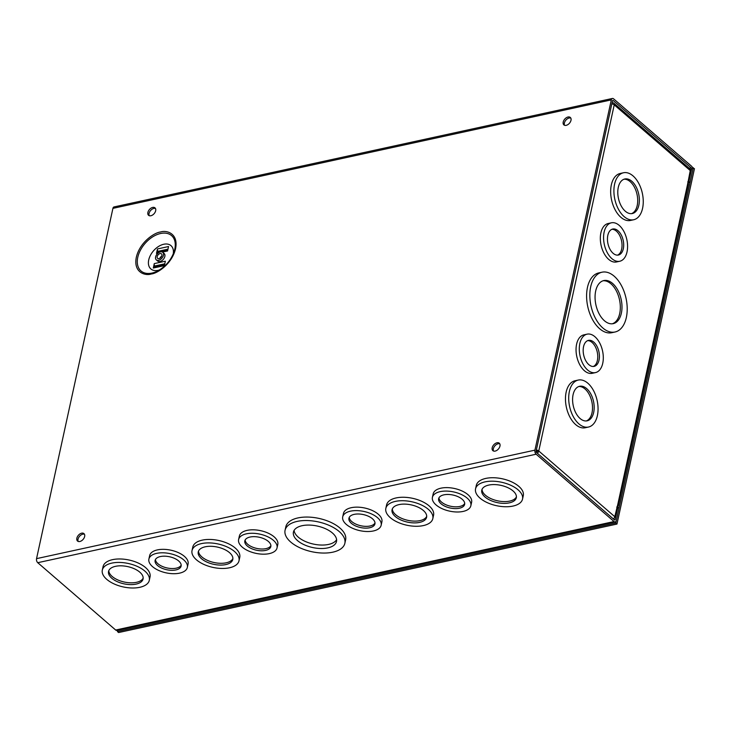 <?xml version="1.0" encoding="UTF-8"?>
<svg xmlns="http://www.w3.org/2000/svg" width="731" height="731" viewBox="0 0 731 731"><rect width="100%" height="100%" fill="white"/><g stroke="black" fill="none" stroke-linecap="round" stroke-linejoin="round"><path stroke-width="1.1" d="M614.177 276.19A30.592 17.928 -102.3 0 1 627.207 308.226A30.592 17.928 -102.3 0 1 615.036 332.002A30.592 17.928 -102.3 0 1 602.874 328.018A30.592 17.928 -102.3 0 1 589.844 295.982A30.592 17.928 -102.3 0 1 602.015 272.206A30.592 17.928 -102.3 0 1 614.177 276.19M615.036 332.002L611.792 332.706A30.592 17.928 -102.3 0 1 599.639 328.722A30.592 17.928 -102.3 0 1 586.6 296.685A30.592 17.928 -102.3 0 1 598.78 272.91L602.015 272.206M594.924 336.726A19.673 11.522 -102.3 0 1 603.303 357.313A19.673 11.522 -102.3 0 1 595.482 372.6A19.673 11.522 -102.3 0 1 587.66 370.041A19.673 11.522 -102.3 0 1 579.29 349.445A19.673 11.522 -102.3 0 1 587.112 334.158A19.673 11.522 -102.3 0 1 594.924 336.726M595.482 372.6L592.238 373.303A19.673 11.522 -102.3 0 1 584.425 370.745A19.673 11.522 -102.3 0 1 576.046 350.149A19.673 11.522 -102.3 0 1 583.877 334.862L587.112 334.158M587.815 383.19A24.041 14.09 -102.3 0 1 598.059 408.364A24.041 14.09 -102.3 0 1 588.492 427.041A24.041 14.09 -102.3 0 1 578.943 423.916A24.041 14.09 -102.3 0 1 568.7 398.742A24.041 14.09 -102.3 0 1 578.267 380.065A24.041 14.09 -102.3 0 1 587.815 383.19M588.492 427.041L585.257 427.745A24.041 14.09 -102.3 0 1 575.699 424.62A24.041 14.09 -102.3 0 1 565.465 399.446A24.041 14.09 -102.3 0 1 575.032 380.769L578.267 380.065M619.203 225.376A19.673 11.522 -102.3 0 1 627.582 245.972A19.673 11.522 -102.3 0 1 619.76 261.25A19.673 11.522 -102.3 0 1 611.938 258.692A19.673 11.522 -102.3 0 1 603.568 238.096A19.673 11.522 -102.3 0 1 611.39 222.809A19.673 11.522 -102.3 0 1 619.203 225.376M619.76 261.25L616.516 261.954A19.673 11.522 -102.3 0 1 608.704 259.395A19.673 11.522 -102.3 0 1 600.325 238.799A19.673 11.522 -102.3 0 1 608.146 223.522L611.39 222.809M633.019 175.897A24.041 14.09 -102.3 0 1 643.253 201.071A24.041 14.09 -102.3 0 1 633.695 219.748A24.041 14.09 -102.3 0 1 624.137 216.614A24.041 14.09 -102.3 0 1 613.903 191.449A24.041 14.09 -102.3 0 1 623.47 172.763A24.041 14.09 -102.3 0 1 633.019 175.897M633.695 219.748L630.451 220.451A24.041 14.09 -102.3 0 1 620.902 217.317A24.041 14.09 -102.3 0 1 610.659 192.152A24.041 14.09 -102.3 0 1 620.226 173.475L623.47 172.763M612.596 283.436A22.049 12.92 77.7 0 0 603.833 280.558A22.049 12.92 77.7 0 0 595.061 297.691A22.049 12.92 77.7 0 0 604.455 320.772A22.049 12.92 77.7 0 0 613.218 323.65A22.049 12.92 77.7 0 0 621.99 306.517A22.049 12.92 77.7 0 0 612.596 283.436M612.368 323.778A22.049 12.92 77.7 0 0 620.308 306.17A22.049 12.92 77.7 0 0 610.933 283.792A22.049 12.92 77.7 0 0 603.011 280.786M593.755 342.108A13.304 7.794 77.7 0 0 588.464 340.381A13.304 7.794 77.7 0 0 583.174 350.716A13.304 7.794 77.7 0 0 588.839 364.65A13.304 7.794 77.7 0 0 594.129 366.377A13.304 7.794 77.7 0 0 599.42 356.043A13.304 7.794 77.7 0 0 593.755 342.108M593.28 366.487A13.304 7.794 77.7 0 0 597.739 355.695A13.304 7.794 77.7 0 0 592.092 342.474A13.304 7.794 77.7 0 0 587.651 340.637M586.646 388.581A17.672 10.353 77.7 0 0 579.619 386.279A17.672 10.353 77.7 0 0 572.592 400.012A17.672 10.353 77.7 0 0 580.112 418.525A17.672 10.353 77.7 0 0 587.139 420.828A17.672 10.353 77.7 0 0 594.175 407.094A17.672 10.353 77.7 0 0 586.646 388.581M586.299 420.946A17.672 10.353 77.7 0 0 592.494 406.747A17.672 10.353 77.7 0 0 584.983 388.947A17.672 10.353 77.7 0 0 578.806 386.525M618.033 230.768A13.304 7.794 77.7 0 0 612.742 229.031A13.304 7.794 77.7 0 0 607.452 239.366A13.304 7.794 77.7 0 0 613.117 253.301A13.304 7.794 77.7 0 0 618.408 255.037A13.304 7.794 77.7 0 0 623.698 244.693A13.304 7.794 77.7 0 0 618.033 230.768M617.558 255.137A13.304 7.794 77.7 0 0 622.017 244.355A13.304 7.794 77.7 0 0 616.37 231.124A13.304 7.794 77.7 0 0 611.929 229.287M631.84 181.288A17.672 10.353 77.7 0 0 624.822 178.985A17.672 10.353 77.7 0 0 617.786 192.719A17.672 10.353 77.7 0 0 625.316 211.222A17.672 10.353 77.7 0 0 632.342 213.525A17.672 10.353 77.7 0 0 639.369 199.791A17.672 10.353 77.7 0 0 631.84 181.288M631.493 213.653A17.672 10.353 77.7 0 0 637.688 199.453A17.672 10.353 77.7 0 0 630.177 181.644A17.672 10.353 77.7 0 0 624 179.223M616.955 506.702L617.11 506.665A3.006 1.499 -167.7 0 0 618.298 505.797A3.006 1.499 -167.7 0 0 617.741 504.637L614.78 516.68A3.006 1.919 130.8 0 1 613.364 518.946M536.353 449.985A3.006 1.499 12.3 0 1 538.765 451L537.184 451.347A1.014 0.649 130.8 0 1 536.335 452.334M537.184 451.347A1.014 0.503 -167.7 0 0 536.134 450.981M612.021 102.925L612.404 102.843A3.006 1.919 130.8 0 1 613.821 103.117L689.836 168.797A3.006 1.919 130.8 0 1 690.247 170.551L687.853 183.088A3.006 1.499 12.3 0 1 688.41 184.249L618.298 505.797M614.78 516.68L538.765 451A3.006 1.919 130.8 0 1 537.349 453.257M613.821 103.117A3.006 1.919 130.8 0 1 614.232 104.871A3.006 1.499 -167.7 0 0 611.82 103.857M155.475 208.481A4.916 3.134 -49.2 0 0 153.848 208.426A4.916 3.134 -49.2 0 0 149.901 211.433A4.916 3.134 -49.2 0 0 149.243 215.691M150.869 215.746A4.916 3.134 -49.2 0 0 155.118 212.228A4.916 3.134 -49.2 0 0 154.99 207.869A4.916 3.134 -49.2 0 0 152.688 207.421A4.916 3.134 -49.2 0 0 148.439 210.939A4.916 3.134 -49.2 0 0 148.567 215.298A4.916 3.134 -49.2 0 0 150.869 215.746M84.449 534.233A4.916 3.134 -49.2 0 0 82.822 534.178A4.916 3.134 -49.2 0 0 78.875 537.184A4.916 3.134 -49.2 0 0 78.217 541.443M79.843 541.497A4.916 3.134 -49.2 0 0 84.092 537.979A4.916 3.134 -49.2 0 0 83.964 533.621A4.916 3.134 -49.2 0 0 81.662 533.173A4.916 3.134 -49.2 0 0 77.422 536.691A4.916 3.134 -49.2 0 0 77.541 541.05A4.916 3.134 -49.2 0 0 79.843 541.497M499.766 443.827A4.916 3.134 -49.2 0 0 498.14 443.772A4.916 3.134 -49.2 0 0 494.193 446.778A4.916 3.134 -49.2 0 0 493.544 451.036M495.17 451.091A4.916 3.134 -49.2 0 0 499.41 447.573A4.916 3.134 -49.2 0 0 499.291 443.214A4.916 3.134 -49.2 0 0 496.979 442.776A4.916 3.134 -49.2 0 0 492.74 446.294A4.916 3.134 -49.2 0 0 492.868 450.652A4.916 3.134 -49.2 0 0 495.17 451.091M570.792 118.075A4.916 3.134 -49.2 0 0 569.166 118.02A4.916 3.134 -49.2 0 0 565.218 121.026A4.916 3.134 -49.2 0 0 564.57 125.284M566.196 125.339A4.916 3.134 -49.2 0 0 570.436 121.821A4.916 3.134 -49.2 0 0 570.317 117.463A4.916 3.134 -49.2 0 0 568.005 117.015A4.916 3.134 -49.2 0 0 563.765 120.542A4.916 3.134 -49.2 0 0 563.893 124.9A4.916 3.134 -49.2 0 0 566.196 125.339M173.22 254.077A15.397 9.841 -49.2 0 0 163.497 244.309A15.397 9.841 -49.2 0 0 148.722 259.944A15.397 9.841 -49.2 0 0 159.522 269.931M332.779 552.179A30.592 15.26 12.3 0 1 299.957 547.811A30.592 15.26 12.3 0 1 285.072 530.277A30.592 15.26 12.3 0 1 297.151 521.404A30.592 15.26 12.3 0 1 329.973 525.772A30.592 15.26 12.3 0 1 344.858 543.307A30.592 15.26 12.3 0 1 332.779 552.179M285.072 530.277L285.83 526.804A30.592 15.26 12.3 0 1 297.91 517.932A30.592 15.26 12.3 0 1 330.732 522.299A30.592 15.26 12.3 0 1 345.617 539.843L344.858 543.307M373.386 530.962A19.673 9.805 12.3 0 1 352.287 528.147A19.673 9.805 12.3 0 1 342.711 516.872A19.673 9.805 12.3 0 1 350.478 511.17A19.673 9.805 12.3 0 1 371.576 513.975A19.673 9.805 12.3 0 1 381.153 525.251A19.673 9.805 12.3 0 1 373.386 530.962M342.711 516.872L343.469 513.409A19.673 9.805 12.3 0 1 351.236 507.707A19.673 9.805 12.3 0 1 372.335 510.512A19.673 9.805 12.3 0 1 381.902 521.788L381.153 525.251M423.322 525.589A24.041 11.988 12.3 0 1 397.536 522.162A24.041 11.988 12.3 0 1 385.84 508.374A24.041 11.988 12.3 0 1 395.334 501.402A24.041 11.988 12.3 0 1 421.12 504.838A24.041 11.988 12.3 0 1 432.816 518.617A24.041 11.988 12.3 0 1 423.322 525.589M385.84 508.374L386.598 504.911A24.041 11.988 12.3 0 1 396.092 497.939A24.041 11.988 12.3 0 1 421.878 501.375A24.041 11.988 12.3 0 1 433.574 515.154L432.816 518.617M463.089 511.435A19.673 9.805 12.3 0 1 441.99 508.621A19.673 9.805 12.3 0 1 432.423 497.345A19.673 9.805 12.3 0 1 440.19 491.643A19.673 9.805 12.3 0 1 461.288 494.448A19.673 9.805 12.3 0 1 470.855 505.724A19.673 9.805 12.3 0 1 463.089 511.435M432.423 497.345L433.181 493.882A19.673 9.805 12.3 0 1 440.948 488.18A19.673 9.805 12.3 0 1 462.047 490.985A19.673 9.805 12.3 0 1 471.614 502.261L470.855 505.724M513.034 506.062A24.041 11.988 12.3 0 1 487.248 502.636A24.041 11.988 12.3 0 1 475.552 488.847A24.041 11.988 12.3 0 1 485.046 481.875A24.041 11.988 12.3 0 1 510.832 485.311A24.041 11.988 12.3 0 1 522.528 499.09A24.041 11.988 12.3 0 1 513.034 506.062M475.552 488.847L476.31 485.384A24.041 11.988 12.3 0 1 485.804 478.412A24.041 11.988 12.3 0 1 511.59 481.848A24.041 11.988 12.3 0 1 523.286 495.627L522.528 499.09M139.804 587.304A24.041 11.988 12.3 0 1 114.009 583.877A24.041 11.988 12.3 0 1 102.313 570.089A24.041 11.988 12.3 0 1 111.806 563.117A24.041 11.988 12.3 0 1 137.602 566.552A24.041 11.988 12.3 0 1 149.298 580.332A24.041 11.988 12.3 0 1 139.804 587.304M102.313 570.089L103.071 566.626A24.041 11.988 12.3 0 1 112.565 559.654A24.041 11.988 12.3 0 1 138.351 563.089A24.041 11.988 12.3 0 1 150.047 576.869L149.298 580.332M179.57 573.15A19.673 9.805 12.3 0 1 158.463 570.335A19.673 9.805 12.3 0 1 148.896 559.06A19.673 9.805 12.3 0 1 156.662 553.358A19.673 9.805 12.3 0 1 177.761 556.163A19.673 9.805 12.3 0 1 187.337 567.439A19.673 9.805 12.3 0 1 179.57 573.15M148.896 559.06L149.654 555.597A19.673 9.805 12.3 0 1 157.421 549.895A19.673 9.805 12.3 0 1 178.519 552.7A19.673 9.805 12.3 0 1 188.086 563.976L187.337 567.439M229.507 567.777A24.041 11.988 12.3 0 1 203.721 564.35A24.041 11.988 12.3 0 1 192.025 550.562A24.041 11.988 12.3 0 1 201.518 543.59A24.041 11.988 12.3 0 1 227.304 547.026A24.041 11.988 12.3 0 1 239 560.805A24.041 11.988 12.3 0 1 229.507 567.777M192.025 550.562L192.783 547.099A24.041 11.988 12.3 0 1 202.277 540.127A24.041 11.988 12.3 0 1 228.063 543.562A24.041 11.988 12.3 0 1 239.759 557.342L239 560.805M269.273 553.623A19.673 9.805 12.3 0 1 248.174 550.808A19.673 9.805 12.3 0 1 238.608 539.533A19.673 9.805 12.3 0 1 246.374 533.831A19.673 9.805 12.3 0 1 267.473 536.636A19.673 9.805 12.3 0 1 277.04 547.912A19.673 9.805 12.3 0 1 269.273 553.623M238.608 539.533L239.366 536.07A19.673 9.805 12.3 0 1 247.133 530.368A19.673 9.805 12.3 0 1 268.231 533.173A19.673 9.805 12.3 0 1 277.798 544.449L277.04 547.912M158.618 260.3A4.962 3.171 130.8 0 1 156.288 259.852A4.962 3.171 130.8 0 1 156.16 255.448A4.962 3.171 130.8 0 1 160.445 251.893A4.962 3.171 130.8 0 1 162.775 252.341A4.962 3.171 130.8 0 1 162.903 256.745A4.962 3.171 130.8 0 1 158.618 260.3M162.775 252.341L164.164 253.529A4.962 3.171 130.8 0 1 164.292 257.942A4.962 3.171 130.8 0 1 159.998 261.497A4.962 3.171 130.8 0 1 157.668 261.049L156.288 259.852M327.799 547.885A22.049 10.992 -167.7 0 0 336.507 541.488A22.049 10.992 -167.7 0 0 325.779 528.851A22.049 10.992 -167.7 0 0 302.131 525.699A22.049 10.992 -167.7 0 0 293.423 532.095A22.049 10.992 -167.7 0 0 304.151 544.732A22.049 10.992 -167.7 0 0 327.799 547.885M294.081 530.423A22.049 10.992 -167.7 0 0 306.463 541.945A22.049 10.992 -167.7 0 0 328.557 544.421A22.049 10.992 -167.7 0 0 336.607 539.697M369.676 527.755A13.304 6.634 -167.7 0 0 374.93 523.899A13.304 6.634 -167.7 0 0 368.461 516.269A13.304 6.634 -167.7 0 0 354.188 514.368A13.304 6.634 -167.7 0 0 348.934 518.233A13.304 6.634 -167.7 0 0 355.403 525.854A13.304 6.634 -167.7 0 0 369.676 527.755M349.244 517.365A13.304 6.634 -167.7 0 0 356.582 524.429A13.304 6.634 -167.7 0 0 370.069 525.982A13.304 6.634 -167.7 0 0 375.003 522.985M419.621 522.391A17.672 8.818 -167.7 0 0 426.602 517.265A17.672 8.818 -167.7 0 0 418.004 507.131A17.672 8.818 -167.7 0 0 399.044 504.609A17.672 8.818 -167.7 0 0 392.063 509.735A17.672 8.818 -167.7 0 0 400.661 519.869A17.672 8.818 -167.7 0 0 419.621 522.391M392.346 508.867A17.672 8.818 -167.7 0 0 401.84 518.434A17.672 8.818 -167.7 0 0 420.005 520.618A17.672 8.818 -167.7 0 0 426.703 516.36M459.388 508.228A13.304 6.634 -167.7 0 0 464.642 504.372A13.304 6.634 -167.7 0 0 458.163 496.742A13.304 6.634 -167.7 0 0 443.891 494.841A13.304 6.634 -167.7 0 0 438.637 498.706A13.304 6.634 -167.7 0 0 445.115 506.327A13.304 6.634 -167.7 0 0 459.388 508.228M438.956 497.838A13.304 6.634 -167.7 0 0 446.294 504.902A13.304 6.634 -167.7 0 0 459.772 506.455A13.304 6.634 -167.7 0 0 464.715 503.458M509.333 502.864A17.672 8.818 -167.7 0 0 516.314 497.738A17.672 8.818 -167.7 0 0 507.707 487.604A17.672 8.818 -167.7 0 0 488.747 485.082A17.672 8.818 -167.7 0 0 481.766 490.209A17.672 8.818 -167.7 0 0 490.373 500.342A17.672 8.818 -167.7 0 0 509.333 502.864M482.058 489.341A17.672 8.818 -167.7 0 0 491.543 498.907A17.672 8.818 -167.7 0 0 509.717 501.091A17.672 8.818 -167.7 0 0 516.415 496.833M136.094 584.106A17.672 8.818 -167.7 0 0 143.075 578.979A17.672 8.818 -167.7 0 0 134.477 568.846A17.672 8.818 -167.7 0 0 115.516 566.324A17.672 8.818 -167.7 0 0 108.535 571.45A17.672 8.818 -167.7 0 0 117.134 581.584A17.672 8.818 -167.7 0 0 136.094 584.106M108.818 570.582A17.672 8.818 -167.7 0 0 118.312 580.149A17.672 8.818 -167.7 0 0 136.487 582.324A17.672 8.818 -167.7 0 0 143.175 578.075M175.86 569.942A13.304 6.634 -167.7 0 0 181.114 566.086A13.304 6.634 -167.7 0 0 174.645 558.457A13.304 6.634 -167.7 0 0 160.372 556.556A13.304 6.634 -167.7 0 0 155.118 560.421A13.304 6.634 -167.7 0 0 161.588 568.042A13.304 6.634 -167.7 0 0 175.86 569.942M155.429 559.553A13.304 6.634 -167.7 0 0 162.766 566.616A13.304 6.634 -167.7 0 0 176.244 568.17A13.304 6.634 -167.7 0 0 181.187 565.173M225.806 564.579A17.672 8.818 -167.7 0 0 232.787 559.453A17.672 8.818 -167.7 0 0 224.189 549.319A17.672 8.818 -167.7 0 0 205.228 546.797A17.672 8.818 -167.7 0 0 198.247 551.923A17.672 8.818 -167.7 0 0 206.846 562.057A17.672 8.818 -167.7 0 0 225.806 564.579M198.53 551.055A17.672 8.818 -167.7 0 0 208.024 560.622A17.672 8.818 -167.7 0 0 226.19 562.797A17.672 8.818 -167.7 0 0 232.887 558.548M265.572 550.416A13.304 6.634 -167.7 0 0 270.826 546.56A13.304 6.634 -167.7 0 0 264.348 538.93A13.304 6.634 -167.7 0 0 250.075 537.029A13.304 6.634 -167.7 0 0 244.821 540.894A13.304 6.634 -167.7 0 0 251.3 548.515A13.304 6.634 -167.7 0 0 265.572 550.416M245.141 540.026A13.304 6.634 -167.7 0 0 252.478 547.09A13.304 6.634 -167.7 0 0 265.956 548.643A13.304 6.634 -167.7 0 0 270.899 545.646M160.08 253.575A2.97 1.901 130.8 0 1 161.478 253.849A2.97 1.901 130.8 0 1 161.551 256.48A2.97 1.901 130.8 0 1 158.983 258.61A2.97 1.901 130.8 0 1 157.585 258.345A2.97 1.901 130.8 0 1 157.512 255.704A2.97 1.901 130.8 0 1 160.08 253.575M36.55 558.639L112.921 208.362L611.308 99.882L534.937 450.15L36.55 558.639A3.006 1.764 77.7 0 0 37.747 562.696L115.672 630.031A3.006 1.764 77.7 0 0 116.869 630.424L615.255 521.943A3.006 1.764 -102.3 0 1 614.058 521.55L536.134 454.216A3.006 1.764 -102.3 0 1 534.937 450.15M689.242 168.285L691.17 167.865A1.014 0.594 -102.3 0 1 691.572 169.236L688.904 181.498L690.064 182.503L687.752 183.006M611.308 99.882A3.006 1.764 -102.3 0 1 612.414 98.457A3.006 1.764 -102.3 0 1 613.611 98.849L691.535 166.184A3.006 1.764 -102.3 0 1 692.732 170.241L690.064 182.503M614.259 519.714L615.2 519.513L617.878 507.25L619.038 508.255L616.361 520.518A3.006 1.764 -102.3 0 1 615.255 521.943M615.2 519.513A1.014 0.594 -102.3 0 1 614.424 519.86L536.499 452.526A1.014 0.594 -102.3 0 1 536.097 451.155L612.468 100.878A1.014 0.594 -102.3 0 1 613.245 100.531L612.532 100.686M691.17 167.865L613.245 100.531M612.414 98.457L114.036 206.937A3.006 1.764 77.7 0 0 112.921 208.362M688.904 181.498L687.807 181.736M617.878 507.25L616.781 507.488M167.755 250.148L157.229 252.433A1.992 1.17 77.7 0 0 156.498 253.383L157.457 248.951A1.992 1.17 77.7 0 0 157.969 251.327L158.198 252.222M168.514 246.63A1.992 1.17 -102.3 0 1 168.532 246.539L167.573 250.971A1.992 1.17 -102.3 0 1 167.591 250.879M165.325 261.296A1.992 1.17 -102.3 0 1 165.343 261.195L164.374 265.627A1.992 1.17 -102.3 0 1 164.393 265.536M164.557 264.805L154.031 267.098A1.992 1.17 77.7 0 0 153.3 268.039L154.268 263.608A1.992 1.17 77.7 0 0 154.771 265.983L154.999 266.888M158.234 251.702L158.115 252.241M155.045 266.358L154.926 266.906M159.906 258.235A2.97 1.901 130.8 0 1 161.706 256.152M168.541 246.539L157.457 248.951M158.298 251.775L167.847 249.7M165.343 261.205L154.268 263.608M155.1 266.44L164.649 264.357M692.568 167.847L694.45 168.697L616.964 524.063L118.586 632.543L117.426 631.547L117.709 630.241M616.964 524.063L615.804 523.058L117.426 631.547M693.29 167.691L615.804 523.058M617.741 504.637L687.853 183.088M690.247 170.551L614.232 104.871L538.765 451M151.363 273.97C156.918 273.568 171.904 264.311 175.559 248.723C178.675 233.244 166.44 229.918 160.518 232.01C154.963 232.412 139.977 241.669 136.322 257.257C133.206 272.727 145.442 276.062 151.363 273.97M160.592 233.5A23.365 14.922 130.8 0 1 174.782 249.253A23.365 14.922 130.8 0 1 174.17 251.528A23.365 14.922 130.8 0 1 157.138 271.238A23.365 14.922 130.8 0 1 151.966 273.074A23.365 14.922 130.8 0 1 137.775 257.312A23.365 14.922 130.8 0 1 160.592 233.5M37.747 562.696L536.134 454.216M690.256 169.528L691.572 169.236M115.672 630.031L614.058 521.55M167.573 250.971L162.428 252.094M158.188 253.017L156.498 253.383M164.374 265.627L153.3 268.039M157.969 251.327L167.966 249.143M154.771 265.983L164.777 263.809M174.17 251.528C171.027 260.291 165.352 266.861 157.138 271.238"/></g></svg>
